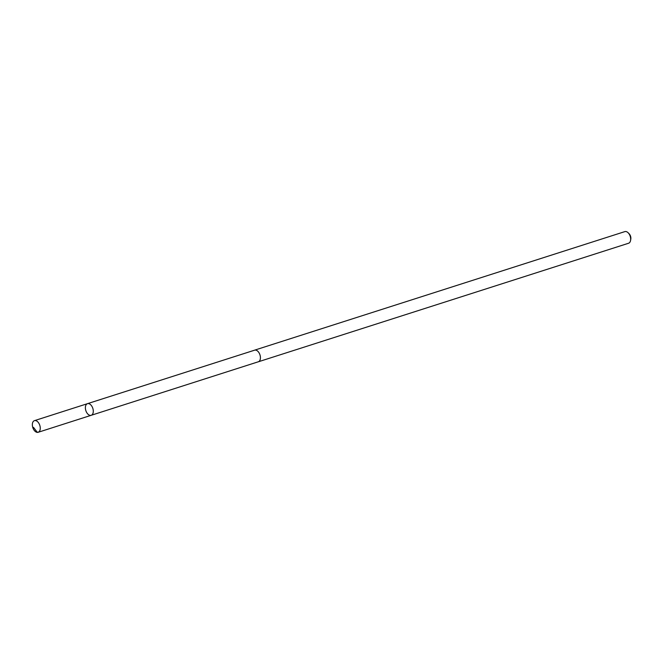 <?xml version="1.0" encoding="UTF-8"?>
<svg xmlns="http://www.w3.org/2000/svg" width="664" height="664" viewBox="0 0 664 664"><rect width="100%" height="100%" fill="white"/><g stroke="black" fill="none" stroke-linecap="round" stroke-linejoin="round"><path stroke-width="1" d="M254.362 350.252A6.109 3.669 72.2 0 1 254.602 350.16A6.092 3.66 72.2 0 1 259.558 353.837A6.092 3.66 72.2 0 1 258.321 361.78L91.2 415.299A6.109 3.669 -107.8 0 0 92.827 408.368A6.109 3.669 -107.8 0 0 87.474 403.671A6.109 3.669 -107.8 0 0 86.237 411.63A6.109 3.669 -107.8 0 0 91.2 415.299A6.109 3.669 -107.8 0 0 92.827 408.368A6.109 3.669 -107.8 0 0 87.474 403.671L34.437 420.652A6.109 3.669 72.2 0 1 39.408 424.329A6.109 3.669 72.2 0 1 38.163 432.289A6.109 3.669 72.2 0 1 33.2 428.612A6.109 3.669 72.2 0 1 34.437 420.652M87.474 403.671L254.611 350.177A6.109 3.669 72.2 0 1 259.566 353.837A6.109 3.669 72.2 0 1 258.329 361.797A6.109 3.669 72.2 0 1 258.072 361.855M254.602 350.16L624.857 231.612A6.109 3.669 72.2 0 1 628.111 232.749A6.109 3.669 72.2 0 1 629.821 235.288A6.109 3.669 72.2 0 1 630.568 240.434A6.109 3.669 72.2 0 1 628.576 243.248L258.329 361.797M628.111 232.749L629.049 233.67A4.349 2.606 72.2 0 1 630.269 235.479A4.349 2.606 72.2 0 1 630.8 239.14L630.568 240.434M38.91 431.882L37.325 432.389L33.507 427.367M91.2 415.299L38.163 432.289"/></g></svg>
